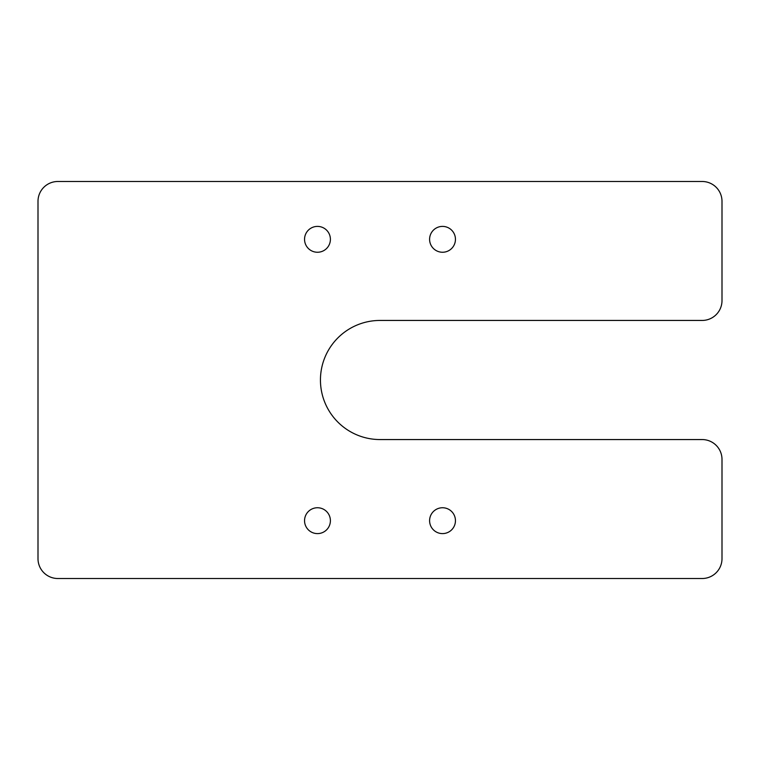 <?xml version="1.0" encoding="UTF-8"?>
<svg xmlns="http://www.w3.org/2000/svg" width="760" height="760" viewBox="0 0 760 760"><rect width="100%" height="100%" fill="white"/><g stroke="black" fill="none" stroke-linecap="round" stroke-linejoin="round"><path stroke-width="0.57" stroke-dasharray="3.8 2.85" d="M38 558.667A19.855 19.855 0 0 0 57.855 578.512L702.145 578.512A19.855 19.855 0 0 0 722 558.667L722 459.401A19.855 19.855 0 0 0 702.145 439.555L380 439.555A59.555 59.555 0 0 1 320.445 380A59.555 59.555 0 0 1 380 320.445L702.145 320.445A19.855 19.855 0 0 0 722 300.599L722 201.333A19.855 19.855 0 0 0 702.145 181.488L57.855 181.488A19.855 19.855 0 0 0 38 201.333L38 558.667M330.401 239.324A12.92 12.92 0 0 1 311.011 250.515A12.92 12.92 0 0 1 311.011 228.133A12.92 12.92 0 0 1 330.401 239.324M455.449 239.324A12.92 12.92 0 0 1 436.059 250.515A12.92 12.92 0 0 1 436.059 228.133A12.92 12.92 0 0 1 455.449 239.324M455.449 520.676A12.92 12.92 0 0 1 436.059 531.867A12.92 12.92 0 0 1 436.059 509.485A12.92 12.92 0 0 1 455.449 520.676M330.401 520.676A12.92 12.92 0 0 1 311.011 531.867A12.92 12.92 0 0 1 311.011 509.485A12.92 12.92 0 0 1 330.401 520.676"/><path stroke-width="1.14" d="M57.855 578.512L702.145 578.512A19.855 19.855 0 0 0 722 558.667L722 459.401A19.855 19.855 0 0 0 702.145 439.555L380 439.555A59.555 59.555 0 0 1 320.445 380A59.555 59.555 0 0 1 380 320.445L702.145 320.445A19.855 19.855 0 0 0 722 300.599L722 201.333A19.855 19.855 0 0 0 702.145 181.488L57.855 181.488A19.855 19.855 0 0 0 38 201.333L38 558.667A19.855 19.855 0 0 0 57.855 578.512M330.401 239.324A12.92 12.92 0 0 1 311.011 250.515A12.92 12.92 0 0 1 311.011 228.133A12.92 12.92 0 0 1 330.401 239.324M455.449 239.324A12.92 12.92 0 0 1 436.059 250.515A12.92 12.92 0 0 1 436.059 228.133A12.92 12.92 0 0 1 455.449 239.324M455.449 520.676A12.92 12.92 0 0 1 436.059 531.867A12.92 12.92 0 0 1 436.059 509.485A12.92 12.92 0 0 1 455.449 520.676M330.401 520.676A12.92 12.92 0 0 1 311.011 531.867A12.92 12.92 0 0 1 311.011 509.485A12.92 12.92 0 0 1 330.401 520.676"/></g></svg>
